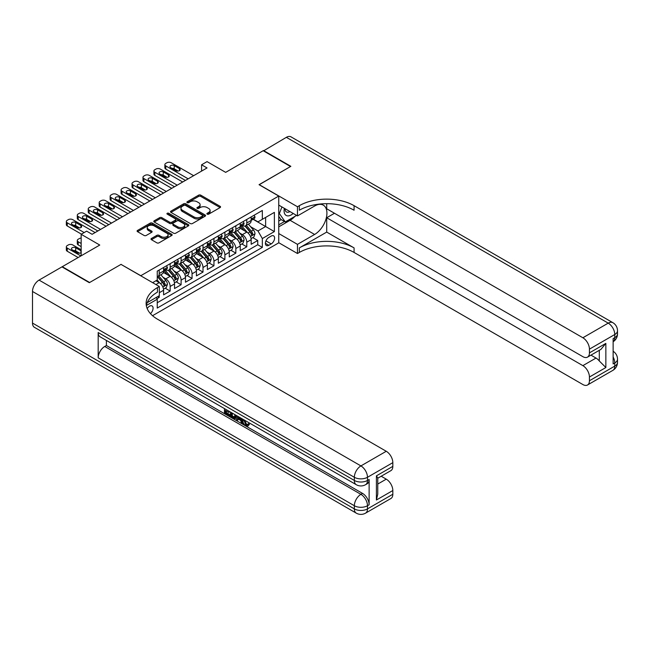 <?xml version="1.0" encoding="UTF-8"?>
<svg xmlns="http://www.w3.org/2000/svg" width="650" height="650" viewBox="0 0 650 650"><rect width="100%" height="100%" fill="white"/><g stroke="black" fill="none" stroke-linecap="round" stroke-linejoin="round"><path stroke-width="0.97" d="M207.196 214.159A1.064 0.618 0 0 0 208.699 214.159L220.114 207.569A1.519 0.878 0 0 0 220.561 206.952A1.519 0.878 0 0 0 220.114 206.326L200.769 195.162A1.519 0.878 0 0 0 198.624 195.162L187.208 201.752A1.064 0.618 0 0 0 186.891 202.191A1.064 0.618 0 0 0 187.208 202.621A1.064 0.618 0 0 0 188.711 202.621L190.19 201.768A4.859 2.811 0 0 1 197.064 201.768L198.681 202.702A4.859 2.811 0 0 1 200.102 204.685A4.859 2.811 0 0 1 198.681 206.668L197.202 207.521A1.064 0.618 0 0 0 196.885 207.959A1.064 0.618 0 0 0 197.202 208.39A1.064 0.618 0 0 0 198.705 208.39L200.184 207.537A4.859 2.811 0 0 1 207.058 207.537L208.666 208.471A4.859 2.811 0 0 1 210.096 210.454A4.859 2.811 0 0 1 208.666 212.436L207.196 213.289A1.064 0.618 0 0 0 206.879 213.728A1.064 0.618 0 0 0 207.196 214.159L207.196 213.289M150.442 313.633A4.956 2.86 120 0 0 152.953 309.335A4.956 2.86 120 0 0 152.059 305.923A4.956 2.86 120 0 0 149.581 306.166A4.956 2.86 120 0 0 147.201 308.612M151.45 238.461A1.519 0.878 0 0 0 151.003 239.086A1.519 0.878 0 0 0 151.45 239.704L156.877 242.84A1.519 0.878 0 0 0 159.031 242.84L171.706 235.519A1.519 0.878 0 0 0 172.153 234.894A1.519 0.878 0 0 0 171.706 234.276L152.368 223.113A1.519 0.878 0 0 0 150.215 223.113L137.532 230.433A1.519 0.878 0 0 0 137.093 231.051A1.519 0.878 0 0 0 137.532 231.668L144.089 235.454A1.519 0.878 0 0 0 146.242 235.454L151.669 232.318A1.519 0.878 0 0 0 152.108 231.701A1.519 0.878 0 0 0 151.669 231.083L148.419 229.206A4.062 2.348 0 0 1 147.225 227.549A4.062 2.348 0 0 1 149.736 225.379A4.062 2.348 0 0 1 154.164 225.883L166.896 233.236A4.062 2.348 0 0 1 168.09 234.894A4.062 2.348 0 0 1 165.579 237.063A4.062 2.348 0 0 1 161.151 236.559L159.031 235.332A1.519 0.878 0 0 0 156.877 235.332L151.45 238.461L151.45 239.704M121.119 264.452L140.822 275.697L278.752 196.064L259.049 184.689L290.526 166.522L263.161 150.719L225.664 172.364L207.049 161.623L201.581 164.783L207.049 167.944L92.105 234.301L86.637 231.14L81.161 234.301L81.161 255.791M121.119 264.322L89.643 282.498L62.278 266.695L99.767 245.05L81.161 234.301M190.296 223.543A1.519 0.878 0 0 0 192.441 223.543L205.124 216.222A1.519 0.878 0 0 0 205.571 215.605A1.519 0.878 0 0 0 205.124 214.979L185.786 203.816A1.519 0.878 0 0 0 183.633 203.816L170.95 211.136A1.519 0.878 0 0 0 170.511 211.754A1.519 0.878 0 0 0 170.95 212.379L190.296 223.543M167.676 214.386A1.064 0.618 0 0 1 168.748 214.541L168.748 213.273L188.419 224.632A1.519 0.878 0 0 1 188.857 225.249A1.519 0.878 0 0 1 188.419 225.867L175.736 233.188A1.519 0.878 0 0 1 173.582 233.188L154.245 222.024L159.673 218.912L159.673 217.653L154.245 220.781A1.519 0.878 0 0 0 153.798 221.406A1.519 0.878 0 0 0 154.245 222.024L154.245 220.781M159.673 218.912A1.519 0.878 0 0 1 161.817 218.912L161.817 217.653A1.519 0.878 0 0 0 159.673 217.653M161.817 217.653L169.666 222.178A1.519 0.878 0 0 0 171.811 222.178L175.411 220.098A1.519 0.878 0 0 0 175.857 219.481A1.519 0.878 0 0 0 175.411 218.863L167.245 214.143A1.064 0.618 0 0 1 166.936 213.712A1.064 0.618 0 0 1 167.594 213.143A1.064 0.618 0 0 1 168.748 213.273M156.942 298.691L159.209 297.383L157.787 296.562M159.323 292.703L163.589 290.241L163.589 294.856L170.162 291.062L165.181 288.186M163.036 277.274L165.782 278.858A6.191 3.575 60 0 1 170.162 286.447L174.541 283.92L174.541 288.535L181.106 284.741L176.126 281.864M173.981 270.952L176.727 272.545A6.191 3.575 60 0 1 181.106 280.126L185.486 277.599L185.486 282.214L192.059 278.419L187.07 275.543M184.925 264.631L187.679 266.224A6.191 3.575 60 0 1 192.059 273.804L196.43 271.277L196.43 275.892L203.003 272.098L198.023 269.222M195.877 258.318L198.624 259.902A6.191 3.575 60 0 1 203.003 267.483L207.382 264.956L207.382 269.571L213.947 265.777L208.967 262.901M206.822 251.997L209.568 253.581A6.191 3.575 60 0 1 213.947 261.162L218.327 258.635L218.327 263.25L224.9 259.456L219.911 256.579M217.766 245.676L220.521 247.26A6.191 3.575 60 0 1 224.9 254.849L229.271 252.314L229.271 256.929L235.844 253.143L230.864 250.266M228.719 239.354L231.465 240.939A6.191 3.575 60 0 1 235.844 248.528L240.224 246.001L240.224 250.607L246.789 246.821L246.789 242.206A6.191 3.575 -120 0 0 242.409 234.618L239.663 233.033M241.808 243.945L246.789 246.821M163.589 290.241A6.191 3.575 -120 0 0 159.209 282.652L155.927 280.759M174.541 283.92A6.191 3.575 -120 0 0 170.162 276.331L163.394 272.423M185.486 277.599A6.191 3.575 -120 0 0 181.106 270.01L174.338 266.102M196.43 271.277A6.191 3.575 -120 0 0 192.059 263.697L185.282 259.781M207.382 264.956A6.191 3.575 -120 0 0 203.003 257.376L196.235 253.467M218.327 258.635A6.191 3.575 -120 0 0 213.947 251.054L207.179 247.146M229.271 252.314A6.191 3.575 -120 0 0 224.9 244.733L218.124 240.825M240.224 246.001A6.191 3.575 -120 0 0 235.844 238.412L229.076 234.504M271.204 236.072L268.791 237.461A4.802 2.771 120 0 0 265.663 241.694A4.802 2.771 120 0 0 266.394 245.537A4.802 2.771 120 0 0 268.791 245.302L271.204 243.912A4.802 2.771 120 0 0 274.341 239.679A4.802 2.771 120 0 0 273.601 235.836A4.802 2.771 120 0 0 271.204 236.072M152.539 315.705L278.752 242.84L278.752 196.064M156.227 297.456L157.243 299.211L157.243 308.059L262.332 247.39L262.332 238.542L257.961 230.953L250.607 226.712M157.243 299.211L146.356 305.5M152.644 282.652L157.243 279.996L157.243 271.148L262.332 210.478L262.332 219.326L274.381 212.371L274.381 231.587L262.332 238.542M165.726 269.726L165.782 269.758A6.191 3.575 60 0 0 168.878 270.067L173.257 267.54A6.191 3.575 -120 0 0 174.541 264.704L174.541 261.162M176.67 263.404L176.727 263.437A6.191 3.575 60 0 0 179.822 263.746L184.202 261.219A6.191 3.575 -120 0 0 185.486 258.383L185.486 254.841M187.623 257.083L187.679 257.124A6.191 3.575 60 0 0 190.775 257.424L195.154 254.898A6.191 3.575 -120 0 0 196.43 252.062L196.43 248.528M198.567 250.77L198.624 250.803A6.191 3.575 60 0 0 201.719 251.103L206.099 248.576A6.191 3.575 -120 0 0 207.382 245.741L207.382 242.206M209.511 244.449L209.568 244.481A6.191 3.575 60 0 0 212.664 244.79L217.043 242.255A6.191 3.575 -120 0 0 218.327 239.419L218.327 235.885M220.464 238.127L220.521 238.16A6.191 3.575 60 0 0 223.616 238.469L227.996 235.942A6.191 3.575 -120 0 0 229.271 233.106L229.271 229.564M231.408 231.806L231.465 231.839A6.191 3.575 60 0 0 234.561 232.148L238.94 229.621A6.191 3.575 -120 0 0 240.224 226.785L240.224 223.243M157.243 302.754L257.741 244.733L257.741 240.5L251.168 244.286L251.168 239.679A6.191 3.575 -120 0 0 246.789 232.091L240.021 228.182M242.352 225.485L242.409 225.518A6.191 3.575 -120 0 0 245.505 225.826A6.191 3.575 -120 0 0 246.789 222.991L246.789 219.448M245.505 225.826L249.884 223.299A6.191 3.575 -120 0 0 251.168 220.464L251.168 216.921M159.209 270.01L159.209 273.553A6.191 3.575 60 0 1 157.934 276.388A6.191 3.575 60 0 1 157.243 276.64M157.934 276.388L162.313 273.861A6.191 3.575 -120 0 0 163.589 271.026L163.589 267.483M170.162 263.697L170.162 267.231A6.191 3.575 60 0 1 168.878 270.067M181.106 257.376L181.106 260.91A6.191 3.575 60 0 1 179.822 263.746M192.059 251.054L192.059 254.589A6.191 3.575 60 0 1 190.775 257.424M203.003 244.733L203.003 248.276A6.191 3.575 60 0 1 201.719 251.103M213.947 238.412L213.947 241.954A6.191 3.575 60 0 1 212.664 244.79M224.9 232.091L224.9 235.633A6.191 3.575 60 0 1 223.616 238.469M235.844 225.769L235.844 229.312A6.191 3.575 60 0 1 234.561 232.148M235.844 248.528L235.844 253.143M224.9 254.849L224.9 259.456M213.947 261.162L213.947 265.777M203.003 267.483L203.003 272.098M192.059 273.804L192.059 278.419M181.106 280.126L181.106 284.741M170.162 286.447L170.162 291.062M159.209 295.734L159.209 297.383M257.961 230.953L265.623 226.533L265.623 217.425L274.381 212.371M253.086 219.294L274.381 231.587M253.305 219.164L257.961 221.853L262.332 219.326M201.581 164.783L201.581 171.104M252.761 237.624L257.741 240.5M257.741 244.733L262.332 247.39M207.618 214.313L208.666 213.704A4.859 2.811 0 0 0 210.096 211.721L210.096 210.454M200.102 204.685L200.102 205.944A4.859 2.811 0 0 1 198.681 207.935L197.624 208.544M220.09 207.577L200.769 196.422A1.519 0.878 0 0 0 198.624 196.422L187.631 202.768M205.107 216.231L185.786 205.083A1.519 0.878 0 0 0 183.633 205.083L170.974 212.387M202.434 216.036A1.064 0.618 0 0 0 202.751 215.605A1.064 0.618 0 0 0 202.434 215.166L185.461 205.368A1.064 0.618 0 0 0 183.958 205.368L182.398 206.269A4.859 2.811 0 0 0 180.976 208.252A4.859 2.811 0 0 0 182.398 210.234L194.001 216.938A4.859 2.811 0 0 0 200.882 216.938L202.434 216.036L202.434 217.303A1.064 0.618 0 0 0 202.751 216.864L202.751 215.605M180.976 208.252L180.976 209.511A4.859 2.811 0 0 0 182.398 211.502L182.398 210.234M202.434 217.303L200.882 218.197A4.859 2.811 0 0 1 194.001 218.197L182.398 211.502M161.817 218.912L169.666 223.446A1.519 0.878 0 0 0 171.811 223.446L175.411 221.366A1.519 0.878 0 0 0 175.857 220.74L175.857 219.481M168.748 214.541L188.394 225.883M177.808 226.874A4.062 2.348 0 0 0 182.236 227.386A4.062 2.348 0 0 0 184.746 225.217A4.062 2.348 0 0 0 183.552 223.559L179.067 220.967A1.519 0.878 0 0 0 176.914 220.967L173.314 223.047A1.519 0.878 0 0 0 172.876 223.665A1.519 0.878 0 0 0 173.314 224.291L177.808 226.874L177.808 228.142A4.062 2.348 0 0 0 182.236 228.654A4.062 2.348 0 0 0 184.746 226.484L184.746 225.217M172.876 223.665L172.876 224.932A1.519 0.878 0 0 0 173.314 225.55L173.314 224.291M177.808 228.142L173.314 225.55M168.09 234.894L168.09 236.161A4.062 2.348 0 0 1 165.579 238.331A4.062 2.348 0 0 1 161.151 237.819L159.031 236.592A1.519 0.878 0 0 0 156.877 236.592L151.474 239.72M147.225 227.549L147.225 228.808A4.062 2.348 0 0 0 148.419 230.466L148.419 229.206M151.669 231.083L151.669 232.318L148.419 230.466M171.689 235.528L152.368 224.372A1.519 0.878 0 0 0 150.215 224.372L137.556 231.684M251.079 238.591L253.906 236.957L255.003 233.797A4.103 2.373 -120 0 0 253.403 229.946L248.398 224.153M247.398 232.489L241.686 225.875M244.148 230.563L240.825 226.72A9.831 5.679 -120 0 0 240.524 226.379M244.953 226.046L250.006 231.904A4.103 2.373 60 0 1 251.469 234.731C252.086 235.56 252.525 235.3 252.785 233.976A4.103 2.373 -120 0 0 251.322 231.148L246.318 225.355M245.245 225.956L250.681 232.245A2.088 1.211 60 0 1 251.209 233.066L252.785 233.976M251.469 234.731L251.769 235.219M188.167 178.839L165.782 165.921A3.096 1.788 -0 0 1 164.873 164.653A3.096 1.788 -0 0 1 165.782 163.394L166.879 162.76A3.096 1.788 -0 0 1 171.259 162.76L193.643 175.687M164.873 164.653L164.873 167.814A3.096 1.788 180 0 0 165.782 169.081L185.429 180.424M254.069 215.248L255.003 216.856A4.103 2.373 60 0 1 254.15 218.676L252.07 219.879A4.103 2.373 -120 0 0 252.785 218.928L252.696 218.571M170.706 167.627A2.478 1.43 180 0 1 169.983 166.611A2.478 1.43 180 0 1 171.511 165.295A2.478 1.43 180 0 1 174.208 165.604L179.465 168.634A2.478 1.43 180 0 1 180.188 169.65A2.478 1.43 180 0 1 178.661 170.966A2.478 1.43 180 0 1 175.963 170.657L170.706 167.627M251.306 220.066L251.322 220.066A4.103 2.373 -120 0 0 252.07 219.879M252.257 218.627L252.785 218.928C252.525 218.311 252.086 218.562 251.469 219.692A4.103 2.373 60 0 1 251.168 220.269M171.998 168.366A2.478 1.43 180 0 1 174.208 168.764L178.173 171.056M284.359 208.333A10.067 5.809 120 0 0 287.625 215.889A10.067 5.809 120 0 0 293.191 213.436M285.017 208.715A6.89 3.981 120 0 0 286.439 211.932A6.89 3.981 120 0 0 287.446 212.249A6.89 3.981 120 0 0 289.941 211.559M296.603 215.41L285.269 221.951L280.889 219.416L278.752 216.377M285.269 221.951L279.362 213.541L281.929 206.936M278.752 213.192L279.362 213.541M263.486 150.906L286.366 137.321L608.213 323.131A9.287 5.362 120 0 1 612.852 322.676A9.287 9.287 0 0 1 617.5 330.72A9.287 5.362 180 0 1 614.778 334.514L589.436 349.139A9.287 5.362 -120 0 0 582.871 337.764L608.213 323.131A9.287 5.362 60 0 1 614.778 334.514L614.778 337.675L613.137 338.618L613.137 363.902L614.778 362.952L614.778 366.113A9.287 5.362 60 0 1 612.852 370.37L587.511 384.995A9.287 5.362 -120 0 0 589.436 380.746L614.778 366.113A9.287 5.362 0 0 0 617.5 362.318A9.287 9.287 0 0 1 612.852 370.37M263.486 150.532L290.851 166.327L259.163 184.754M278.752 233.545L297.473 244.351L314.608 234.463A17.42 10.059 120 0 0 325.983 219.115A17.42 10.059 120 0 0 323.318 205.156A17.42 10.059 120 0 0 314.608 206.018L297.473 215.914L297.473 206.749L299.333 205.676A38.708 22.344 180 0 1 354.071 205.676L582.871 337.764M297.473 244.351L297.473 253.516L299.333 252.444A38.708 22.344 180 0 1 354.071 252.444L582.871 384.54A9.287 5.362 -120 0 0 587.511 384.995M326.706 232.091L299.333 247.894A38.708 22.344 180 0 1 354.071 247.894L326.706 232.091L326.706 217.742L334.474 213.257M326.706 203.678L326.706 208.772L582.871 356.663A9.287 5.362 -120 0 0 587.511 357.126A9.287 5.362 -120 0 0 589.436 352.869L605.857 343.395L605.857 367.534L599.292 360.969L599.292 350.326M605.857 367.534L589.436 377.016L589.436 380.746M589.436 377.016A9.287 5.362 -120 0 0 582.871 365.641L596.001 358.053A9.287 5.362 60 0 1 599.292 360.969M326.706 217.742L582.871 365.641M286.366 137.321A9.287 5.362 -60 0 1 291.005 136.857L612.852 322.676M278.752 205.107L297.473 215.914M259.163 184.624L297.473 206.749M278.752 242.71L297.473 253.516M589.436 349.139L589.436 352.869M590.956 355.136L596.001 358.053M299.333 205.676L299.333 210.226A38.708 22.344 180 0 1 354.071 210.226L354.071 205.676M587.511 357.126L600.941 349.367L605.857 343.395M294.913 216.377A17.42 10.059 -60 0 1 290.087 220.301L278.752 226.85M278.752 224.827L284.505 221.504M278.752 221.033L281.223 219.611M244.619 420.201L246.651 424.45L247.414 424.71M243.831 419.786L245.781 424.954L247.057 425.108L248.495 423.613L249.421 424.393L247.78 426.124L245.863 425.88C243.847 424.507 242.832 422.606 242.824 420.176L242.897 419.242M238.477 419.185L237.177 420.761L236.194 420.201L237.851 416.333M242.019 418.738L243.328 423.304L242.458 423.808L241.475 423.247L240.727 420.477L237.924 418.86L237.177 420.761M226.265 410.963L226.265 412.579L230.141 414.814L230.141 415.691L229.263 416.195L224.461 413.424L224.461 408.598M229.718 411.637L228.841 412.449L225.387 410.459L225.387 413.083L226.265 412.579M98.183 332.556L354.348 480.448A9.287 5.362 120 0 0 356.273 484.697L100.108 336.806A9.287 5.362 -60 0 1 98.183 332.556L98.183 357.833A9.287 5.362 -60 0 1 104.747 346.458L106.397 345.507L362.554 493.407A9.287 5.362 60 0 1 369.127 504.782L369.127 479.497A9.287 5.362 60 0 1 367.201 483.754L365.56 484.697A9.287 5.362 -120 0 0 367.486 480.448L369.127 479.497M106.397 345.507L106.397 340.438M236.787 415.716L235.885 418.202L235.007 418.706L230.523 416.926L230.523 412.1M89.318 282.685L121.006 264.387L159.323 286.512L157.463 287.584A38.708 22.344 -0 0 0 146.128 303.387A38.708 22.344 -0 0 0 157.463 319.183L386.254 451.279A9.287 5.362 60 0 1 392.827 462.654L367.486 477.287L367.486 480.448A9.287 5.362 -0 0 1 354.348 480.448L354.348 477.287L32.5 291.468A9.287 5.362 -60 0 1 39.065 280.093L61.945 266.882L89.318 282.685M159.323 286.512L159.323 295.677L147.217 302.664M376.407 475.865L377.764 477.921L377.764 494.163L376.407 500.012L376.407 475.865L392.827 466.383L392.827 462.654M392.827 466.383A9.287 5.362 60 0 1 390.902 470.641L377.764 478.221M32.5 323.074L354.348 508.885A9.287 5.362 120 0 0 356.273 513.142L34.426 327.324A9.287 5.362 -60 0 1 32.5 323.074L32.5 291.468M381.209 476.239L386.254 479.156A9.287 5.362 60 0 1 392.827 490.531L376.407 500.012M369.127 504.782L367.486 505.733L367.486 508.885L392.827 494.26L392.827 490.531M392.827 494.26A9.287 5.362 60 0 1 390.902 498.509L365.56 513.142A9.287 5.362 -120 0 0 367.486 508.885A9.287 5.362 -0 0 1 354.348 508.885L354.348 505.733L98.183 357.833M157.463 287.584L157.463 292.134A38.708 22.344 -0 0 0 146.323 305.662M225.387 413.083L229.263 415.317L230.141 414.814M229.263 415.317L229.263 416.195M225.387 409.134L229.231 411.352M228.841 411.572L228.841 412.449M235.844 415.171L235.007 418.706M231.449 412.636L231.449 416.585L234.357 417.723L234.918 414.643M235.918 416.203L236.771 415.707M232.326 413.14L232.326 416.081L235.235 417.219M231.449 416.585L232.326 416.081M232.806 417.365L233.683 416.861M240.801 418.031L242.458 423.808M238.721 416.837L238.201 418.145L240.443 419.445L239.931 417.527M239.273 417.154L239.078 417.641L240.126 418.243M238.201 418.145L239.078 417.641M245.781 424.954L246.651 424.45M243.75 420.704L244.587 420.217M247.618 424.117L248.544 424.897L249.421 424.393M248.544 424.897L247.78 426.124M240.126 244.912L242.962 243.279L244.051 240.118A4.103 2.373 -120 0 0 242.458 236.267L237.453 230.474M236.454 238.81L230.734 232.196M233.196 236.884L229.881 233.041A9.831 5.679 -120 0 0 229.58 232.7M234 232.367L239.062 238.225A4.103 2.373 60 0 1 240.524 241.053C241.142 241.873 241.581 241.621 241.841 240.297A4.103 2.373 -120 0 0 240.378 237.469L235.373 231.676M234.301 232.269L239.736 238.566A2.088 1.211 60 0 1 240.264 239.387L241.841 240.297M240.524 241.053L240.825 241.54M229.182 251.233L232.009 249.6L233.106 246.439A4.103 2.373 -120 0 0 231.506 242.588L226.509 236.795M225.501 245.131L219.789 238.518M222.251 243.206L218.936 239.363A9.831 5.679 -120 0 0 218.627 239.021M223.056 238.688L228.118 244.546A4.103 2.373 60 0 1 229.58 247.374C230.197 248.194 230.628 247.943 230.888 246.61A4.103 2.373 -120 0 0 229.426 243.791L224.429 237.998M223.356 238.591L228.792 244.887A2.088 1.211 60 0 1 229.32 245.708L230.888 246.61M229.58 247.374L229.873 247.861M218.238 257.554L221.065 255.921L222.162 252.761A4.103 2.373 -120 0 0 220.561 248.909L215.556 243.116M214.557 251.453L208.845 244.831M211.307 249.527L207.984 245.684A9.831 5.679 -120 0 0 207.683 245.342M212.111 245.009L217.165 250.868A4.103 2.373 60 0 1 218.627 253.695C219.245 254.516 219.684 254.264 219.944 252.931A4.103 2.373 -120 0 0 218.481 250.104L213.476 244.319M212.404 244.912L217.839 251.209A2.088 1.211 60 0 1 218.368 252.021L219.944 252.931M218.627 253.695L218.928 254.182M207.285 263.876L210.121 262.243L211.209 259.082A4.103 2.373 -120 0 0 209.617 255.231L204.612 249.438M203.612 257.774L197.893 251.152M200.354 255.848L197.039 252.005A9.831 5.679 -120 0 0 196.731 251.664M201.159 251.331L206.221 257.189A4.103 2.373 60 0 1 207.683 260.016C208.301 260.837 208.739 260.585 208.999 259.252A4.103 2.373 -120 0 0 207.537 256.425L202.532 250.64M201.459 251.233L206.895 257.53A2.088 1.211 60 0 1 207.423 258.342L208.999 259.252M207.683 260.016L207.984 260.496M177.222 185.161L154.838 172.242A3.096 1.788 -0 0 1 153.928 170.974A3.096 1.788 -0 0 1 154.838 169.707L155.927 169.081A3.096 1.788 -0 0 1 160.306 169.081L182.699 182M153.928 170.974L153.928 174.135A3.096 1.788 180 0 0 154.838 175.403L174.484 186.745M243.124 221.569L244.051 223.178A4.103 2.373 60 0 1 243.206 224.998L241.126 226.192A4.103 2.373 -120 0 0 241.841 225.249L241.751 224.884M159.762 173.948A2.478 1.43 180 0 1 159.039 172.933A2.478 1.43 180 0 1 160.566 171.616A2.478 1.43 180 0 1 163.264 171.925L168.521 174.956A2.478 1.43 180 0 1 169.244 175.971A2.478 1.43 180 0 1 167.716 177.287A2.478 1.43 180 0 1 165.019 176.979L159.762 173.948M240.362 226.387L240.378 226.387A4.103 2.373 -120 0 0 241.126 226.192M241.312 224.949L241.841 225.249C241.581 224.632 241.142 224.884 240.524 226.013A4.103 2.373 60 0 1 240.224 226.59M161.046 174.688A2.478 1.43 180 0 1 163.264 175.086L167.229 177.369M166.278 191.482L143.886 178.555A3.096 1.788 -0 0 1 142.984 177.296A3.096 1.788 -0 0 1 143.886 176.028L144.982 175.403A3.096 1.788 -0 0 1 149.362 175.403L171.746 188.321M142.984 177.296L142.984 180.456A3.096 1.788 180 0 0 143.886 181.716L163.54 193.066M232.18 227.89L233.106 229.499A4.103 2.373 60 0 1 232.253 231.319L230.173 232.513A4.103 2.373 -120 0 0 230.888 231.571L230.807 231.205M148.817 180.261A2.478 1.43 180 0 1 148.086 179.254A2.478 1.43 180 0 1 149.614 177.929A2.478 1.43 180 0 1 152.319 178.246L157.568 181.277A2.478 1.43 180 0 1 158.299 182.284A2.478 1.43 180 0 1 156.764 183.609A2.478 1.43 180 0 1 154.066 183.3L148.817 180.261M229.409 232.708L229.426 232.708A4.103 2.373 -120 0 0 230.173 232.513M230.36 231.262L230.888 231.571C230.636 230.953 230.197 231.205 229.58 232.326A4.103 2.373 60 0 1 229.271 232.911M150.101 181.009A2.478 1.43 180 0 1 152.319 181.407L156.284 183.69M155.326 197.803L132.941 184.876A3.096 1.788 -0 0 1 132.031 183.617A3.096 1.788 -0 0 1 132.941 182.349L134.038 181.716A3.096 1.788 -0 0 1 138.418 181.716L160.802 194.643M132.031 183.617L132.031 186.778A3.096 1.788 180 0 0 132.941 188.037L152.588 199.388M221.227 234.211L222.162 235.82A4.103 2.373 60 0 1 221.309 237.632L219.229 238.834A4.103 2.373 -120 0 0 219.944 237.892L219.854 237.526M137.865 186.582A2.478 1.43 180 0 1 137.142 185.575A2.478 1.43 180 0 1 138.669 184.251A2.478 1.43 180 0 1 141.367 184.559L146.624 187.598A2.478 1.43 180 0 1 147.347 188.606A2.478 1.43 180 0 1 145.819 189.93A2.478 1.43 180 0 1 143.122 189.621L137.865 186.582M218.465 239.029L218.481 239.029A4.103 2.373 -120 0 0 219.229 238.834M219.416 237.583L219.944 237.892C219.684 237.274 219.245 237.526 218.627 238.648A4.103 2.373 60 0 1 218.327 239.232M139.157 187.33A2.478 1.43 180 0 1 141.367 187.72L145.332 190.011M144.381 204.124L121.997 191.197A3.096 1.788 -0 0 1 121.087 189.938A3.096 1.788 -0 0 1 121.997 188.671L123.086 188.037A3.096 1.788 -0 0 1 127.465 188.037L149.849 200.964M121.087 189.938L121.087 193.099A3.096 1.788 180 0 0 121.997 194.358L141.643 205.701M210.283 240.533L211.209 242.141A4.103 2.373 60 0 1 210.364 243.953L208.284 245.156A4.103 2.373 -120 0 0 208.999 244.213L208.91 243.847M126.921 192.904A2.478 1.43 180 0 1 126.197 191.896A2.478 1.43 180 0 1 127.725 190.572A2.478 1.43 180 0 1 130.423 190.881L135.679 193.919A2.478 1.43 180 0 1 136.403 194.927A2.478 1.43 180 0 1 134.875 196.251A2.478 1.43 180 0 1 132.178 195.942L126.921 192.904M207.521 245.351L207.537 245.351A4.103 2.373 -120 0 0 208.284 245.156M208.471 243.904L208.999 244.213C208.739 243.596 208.301 243.847 207.683 244.969A4.103 2.373 60 0 1 207.382 245.554M128.204 193.651A2.478 1.43 180 0 1 130.423 194.041L134.388 196.332M196.341 270.197L199.168 268.564L200.265 265.403A4.103 2.373 -120 0 0 198.664 261.544L193.668 255.759M192.66 264.095L186.948 257.473M189.41 262.169L186.095 258.326A9.831 5.679 -120 0 0 185.786 257.985M190.214 257.652L195.276 263.51A4.103 2.373 60 0 1 196.739 266.329C197.356 267.158 197.787 266.906 198.047 265.574A4.103 2.373 -120 0 0 196.584 262.746L191.588 256.961M190.515 257.554L195.951 263.851A2.088 1.211 60 0 1 196.471 264.664L198.047 265.574M196.739 266.329L197.031 266.817M133.429 210.446L111.044 197.519A3.096 1.788 -0 0 1 110.142 196.259A3.096 1.788 -0 0 1 111.044 194.992L112.141 194.358A3.096 1.788 -0 0 1 116.521 194.358L138.905 207.285M110.142 196.259L110.142 199.412A3.096 1.788 180 0 0 111.044 200.679L130.699 212.022M199.331 246.846L200.265 248.463A4.103 2.373 60 0 1 199.412 250.274L197.332 251.477A4.103 2.373 -120 0 0 198.047 250.534L197.966 250.169M115.968 199.225A2.478 1.43 180 0 1 115.245 198.218A2.478 1.43 180 0 1 116.772 196.893A2.478 1.43 180 0 1 119.478 197.202L124.727 200.241A2.478 1.43 180 0 1 125.458 201.248A2.478 1.43 180 0 1 123.923 202.572A2.478 1.43 180 0 1 121.225 202.264L115.968 199.225M196.568 251.672L196.584 251.672A4.103 2.373 -120 0 0 197.332 251.477M197.519 250.226L198.047 250.534C197.795 249.917 197.356 250.169 196.739 251.29A4.103 2.373 60 0 1 196.43 251.875M117.26 199.972A2.478 1.43 180 0 1 119.478 200.362L123.443 202.654M185.396 276.51L188.224 274.877L189.321 271.716A4.103 2.373 -120 0 0 187.72 267.865L182.715 262.08M181.716 270.416L175.996 263.794M178.466 268.491L175.143 264.648A9.831 5.679 -120 0 0 174.842 264.306M179.27 263.973L184.324 269.823A4.103 2.373 60 0 1 185.786 272.651C186.404 273.479 186.843 273.227 187.102 271.895A4.103 2.373 -120 0 0 185.64 269.067L180.635 263.274M179.562 263.876L184.998 270.164A2.088 1.211 60 0 1 185.526 270.985L187.102 271.895M185.786 272.651L186.087 273.138M122.484 216.767L100.1 203.84A3.096 1.788 -0 0 1 99.19 202.572A3.096 1.788 -0 0 1 100.1 201.313L101.197 200.679A3.096 1.788 -0 0 1 105.576 200.679L127.961 213.606M99.19 202.572L99.19 205.733A3.096 1.788 180 0 0 100.1 207.001L119.746 218.343M188.386 253.167L189.321 254.784A4.103 2.373 60 0 1 188.468 256.596L186.388 257.798A4.103 2.373 -120 0 0 187.102 256.856L187.013 256.49M105.024 205.546A2.478 1.43 180 0 1 104.301 204.539A2.478 1.43 180 0 1 105.828 203.214A2.478 1.43 180 0 1 108.526 203.523L113.782 206.554A2.478 1.43 180 0 1 114.506 207.569A2.478 1.43 180 0 1 112.978 208.894A2.478 1.43 180 0 1 110.281 208.577L105.024 205.546M185.624 257.993L185.64 257.993A4.103 2.373 -120 0 0 186.388 257.798M186.574 256.547L187.102 256.856C186.843 256.238 186.404 256.49 185.786 257.611A4.103 2.373 60 0 1 185.486 258.196M106.316 206.294A2.478 1.43 180 0 1 108.526 206.684L112.491 208.975M174.444 282.831L177.279 281.198L178.368 278.037A4.103 2.373 -120 0 0 176.776 274.186L171.771 268.393M170.771 276.738L165.051 270.116M167.513 274.804L164.198 270.969A9.831 5.679 -120 0 0 163.889 270.619M168.317 270.286L173.379 276.144A4.103 2.373 60 0 1 174.842 278.972C175.459 279.801 175.898 279.549 176.158 278.216A4.103 2.373 -120 0 0 174.696 275.389L169.691 269.596M168.618 270.197L174.054 276.486A2.088 1.211 60 0 1 174.582 277.306L176.158 278.216M174.842 278.972L175.143 279.459M111.54 223.088L89.147 210.161A3.096 1.788 -0 0 1 88.246 208.894A3.096 1.788 -0 0 1 89.147 207.634L90.244 207.001A3.096 1.788 -0 0 1 94.624 207.001L117.008 219.928M88.246 208.894L88.246 212.054A3.096 1.788 180 0 0 89.147 213.322L108.802 224.664M177.442 259.488L178.368 261.105A4.103 2.373 60 0 1 177.523 262.917L175.443 264.119A4.103 2.373 -120 0 0 176.158 263.169L176.069 262.811M94.079 211.868A2.478 1.43 180 0 1 93.356 210.852A2.478 1.43 180 0 1 94.884 209.536A2.478 1.43 180 0 1 97.581 209.844L102.838 212.875A2.478 1.43 180 0 1 103.561 213.891A2.478 1.43 180 0 1 102.034 215.207A2.478 1.43 180 0 1 99.336 214.898L94.079 211.868M174.679 264.306L174.696 264.306A4.103 2.373 -120 0 0 175.443 264.119M175.622 262.868L176.158 263.169C175.898 262.551 175.459 262.811 174.842 263.933A4.103 2.373 60 0 1 174.541 264.517M95.363 212.607A2.478 1.43 180 0 1 97.581 213.005L101.546 215.296M163.499 289.152L166.327 287.519L167.424 284.359A4.103 2.373 -120 0 0 165.823 280.507L160.826 274.714M159.819 283.051L157.202 280.02M81.161 243.466L78.203 241.759L78.203 244.92A3.096 1.788 180 0 1 77.301 243.661L77.301 240.5A3.096 1.788 -0 0 0 78.203 241.759M81.161 246.626L78.203 244.92M156.569 281.125L156.146 280.637M157.373 276.608L162.435 282.466A4.103 2.373 60 0 1 163.898 285.293C164.515 286.122 164.946 285.87 165.206 284.537A4.103 2.373 -120 0 0 163.743 281.71L158.746 275.917M157.674 276.518L163.109 282.807A2.088 1.211 60 0 1 163.629 283.627L165.206 284.537M163.898 285.293L164.19 285.781M81.161 238.087A3.096 1.788 -0 0 0 79.3 238.599L78.203 239.232A3.096 1.788 -0 0 0 77.301 240.5M100.587 229.409L78.203 216.482A3.096 1.788 -0 0 1 77.301 215.215A3.096 1.788 -0 0 1 78.203 213.956L79.3 213.322A3.096 1.788 -0 0 1 83.679 213.322L106.064 226.249M77.301 215.215L77.301 218.376A3.096 1.788 180 0 0 78.203 219.643L97.858 230.986M166.489 265.809L167.424 267.418A4.103 2.373 60 0 1 166.571 269.238L164.491 270.441A4.103 2.373 -120 0 0 165.206 269.49L165.124 269.132M83.127 218.189A2.478 1.43 180 0 1 82.404 217.173A2.478 1.43 180 0 1 83.931 215.857A2.478 1.43 180 0 1 86.637 216.166L91.886 219.196A2.478 1.43 180 0 1 92.617 220.212A2.478 1.43 180 0 1 91.081 221.528A2.478 1.43 180 0 1 88.384 221.219L83.127 218.189M163.727 270.627L163.743 270.627A4.103 2.373 -120 0 0 164.491 270.441M164.678 269.189L165.206 269.49C164.954 268.873 164.515 269.124 163.898 270.254A4.103 2.373 60 0 1 163.589 270.839M84.419 218.928A2.478 1.43 180 0 1 86.637 219.326L90.602 221.618M80.884 255.954L67.259 248.081A3.096 1.788 -0 0 1 66.349 246.821A3.096 1.788 -0 0 1 67.259 245.554L68.356 244.92A3.096 1.788 -0 0 1 72.727 244.92L81.161 249.787M78.146 257.53L67.259 251.241A3.096 1.788 180 0 1 66.349 249.982L66.349 246.821M79.649 253.216L75.684 250.924A2.478 1.43 -0 0 0 73.474 250.534M81.161 250.941A2.478 1.43 -0 0 0 80.941 250.803L75.684 247.764A2.478 1.43 -0 0 0 72.987 247.455A2.478 1.43 -0 0 0 71.459 248.779A2.478 1.43 -0 0 0 72.183 249.787L77.439 252.826A2.478 1.43 -0 0 0 81.161 252.679M84.167 232.562L67.259 222.804A3.096 1.788 -0 0 1 66.349 221.536A3.096 1.788 -0 0 1 67.259 220.269L68.356 219.643A3.096 1.788 -0 0 1 72.727 219.643L95.119 232.562M66.349 221.536L66.349 224.697A3.096 1.788 180 0 0 67.259 225.964L81.437 234.146M72.183 224.51A2.478 1.43 180 0 1 71.459 223.494A2.478 1.43 180 0 1 72.987 222.178A2.478 1.43 180 0 1 75.684 222.487L80.941 225.518A2.478 1.43 180 0 1 81.664 226.533A2.478 1.43 180 0 1 80.137 227.849A2.478 1.43 180 0 1 77.439 227.541L72.183 224.51M73.474 225.249A2.478 1.43 180 0 1 75.684 225.648L79.649 227.939M155.927 284.554L159.209 282.652M165.782 278.858L170.162 276.331M176.727 272.545L181.106 270.01M187.679 266.224L192.059 263.697M198.624 259.902L203.003 257.376M209.568 253.581L213.947 251.054M220.521 247.26L224.9 244.733M231.465 240.939L235.844 238.412M242.409 234.618L246.789 232.091M246.789 222.991L251.168 220.464M159.209 273.553L163.589 271.026M170.162 267.231L174.541 264.704M181.106 260.91L185.486 258.383M192.059 254.589L196.43 252.062M203.003 248.276L207.382 245.741M213.947 241.954L218.327 239.419M224.9 235.633L229.271 233.106M235.844 229.312L240.224 226.785M246.789 242.206L251.168 239.679M265.956 240.882L271.204 243.912M265.403 243.344L268.791 245.302M208.666 213.704L208.666 212.436M197.202 208.39L197.202 207.521M198.681 207.935L198.681 206.668M187.208 202.621L187.208 201.752M198.624 196.422L198.624 195.162M200.769 196.422L200.769 195.162M220.114 207.569L220.114 206.326M170.95 212.379L170.95 211.136M183.633 205.083L183.633 203.816M185.786 205.083L185.786 203.816M205.124 216.222L205.124 214.979M194.001 218.197L194.001 216.938M200.882 218.197L200.882 216.938M169.666 223.446L169.666 222.178M171.811 223.446L171.811 222.178M175.411 221.366L175.411 220.098M188.419 225.867L188.419 224.632M156.877 236.592L156.877 235.332M159.031 236.592L159.031 235.332M161.151 237.819L161.151 236.559M137.532 231.668L137.532 230.433M150.215 224.372L150.215 223.113M152.368 224.372L152.368 223.113M171.706 235.519L171.706 234.276M250.453 236.486L254.971 233.878M251.322 231.148L253.403 229.946M248.056 233.033L250.006 231.904M165.782 169.081L165.782 165.921M254.971 216.816L251.168 219.009M174.208 165.604L174.208 168.764M179.465 168.634L179.465 170.657M299.333 247.894L299.333 252.444M354.071 247.894L354.071 252.444M613.137 356.988A9.287 5.362 60 0 1 614.778 362.952A9.287 5.362 180 0 0 617.5 359.158A9.287 9.287 0 0 0 613.137 351.284M614.778 337.675A9.287 5.362 60 0 1 613.137 341.738A9.287 9.287 0 0 0 617.5 333.881A9.287 5.362 0 0 1 614.778 337.675M290.087 220.301L314.608 234.463M39.065 280.093L360.912 465.912L386.254 451.279M104.747 346.458L360.912 494.349L362.554 493.407M377.764 484.055L386.254 479.156M360.912 465.912A9.287 5.362 120 0 0 354.348 477.287A9.287 5.362 180 0 0 367.486 477.287A9.287 5.362 -120 0 0 360.912 465.912M360.912 494.349A9.287 5.362 120 0 0 354.348 505.733A9.287 5.362 180 0 0 367.486 505.733A9.287 5.362 -120 0 0 360.912 494.349M239.501 242.807L244.026 240.199M240.378 237.469L242.458 236.267M237.104 239.354L239.062 238.225M228.556 249.129L233.082 246.521M229.426 243.791L231.506 242.588M226.159 245.676L228.118 244.546M217.612 255.45L222.129 252.842M218.481 250.104L220.561 248.909M215.215 251.997L217.165 250.868M206.659 261.771L211.185 259.155M207.537 256.425L209.617 255.231M204.263 258.318L206.221 257.189M154.838 175.403L154.838 172.242M244.026 223.129L240.224 225.331M163.264 171.925L163.264 175.086M168.521 174.956L168.521 176.979M143.886 181.716L143.886 178.555M233.082 229.45L229.271 231.652M152.319 178.246L152.319 181.407M157.568 181.277L157.568 183.3M132.941 188.037L132.941 184.876M222.129 235.771L218.327 237.973M141.367 184.559L141.367 187.72M146.624 187.598L146.624 189.621M121.997 194.358L121.997 191.197M211.185 242.092L207.382 244.286M130.423 190.881L130.423 194.041M135.679 193.919L135.679 195.942M195.715 268.092L200.241 265.476M196.584 262.746L198.664 261.544M193.318 264.639L195.276 263.51M111.044 200.679L111.044 197.519M200.241 248.414L196.43 250.607M119.478 197.202L119.478 200.362M124.727 200.241L124.727 202.264M184.771 274.414L189.288 271.798M185.64 269.067L187.72 267.865M182.366 270.961L184.324 269.823M100.1 207.001L100.1 203.84M189.288 254.735L185.486 256.929M108.526 203.523L108.526 206.684M113.782 206.554L113.782 208.577M173.818 280.727L178.344 278.119M174.696 275.389L176.776 274.186M171.421 277.274L173.379 276.144M89.147 213.322L89.147 210.161M178.344 261.056L174.541 263.25M97.581 209.844L97.581 213.005M102.838 212.875L102.838 214.898M162.874 287.048L167.399 284.44M163.743 281.71L165.823 280.507M160.477 283.595L162.435 282.466M78.203 219.643L78.203 216.482M167.399 267.377L163.589 269.571M86.637 216.166L86.637 219.326M91.886 219.196L91.886 221.219M67.259 248.081L67.259 251.241M75.684 250.924L75.684 247.764M80.941 252.826L80.941 250.803M67.259 225.964L67.259 222.804M75.684 222.487L75.684 225.648M80.941 225.518L80.941 227.541M617.5 359.158L617.5 362.318M617.5 330.72L617.5 333.881M356.273 484.697A9.287 9.287 0 0 0 365.56 484.697M356.273 513.142A9.287 9.287 0 0 0 365.56 513.142"/></g></svg>
